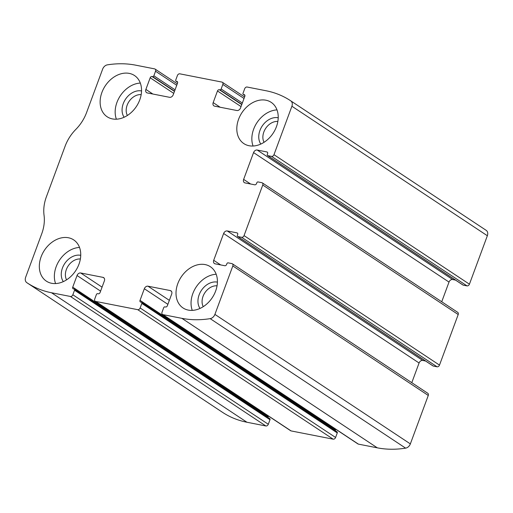 <?xml version="1.0" encoding="UTF-8"?>
<svg xmlns="http://www.w3.org/2000/svg" width="513" height="513" viewBox="0 0 513 513"><rect width="100%" height="100%" fill="white"/><g stroke="black" fill="none" stroke-linecap="round" stroke-linejoin="round"><path stroke-width="0.77" d="M247.131 87.03L266.055 90.75A115.457 87.139 123.5 0 1 290.544 100.708A115.457 87.139 123.5 0 1 290.743 100.837A5.496 4.149 123.5 0 1 291.903 106.242L273.98 154.689A2.199 1.661 123.5 0 1 271.55 156.382L267.767 155.638A1.097 0.827 123.5 0 1 267.299 154.458L267.581 153.701A1.648 1.244 123.5 0 0 267.228 152.079A1.648 1.244 123.5 0 0 266.882 151.938L257.205 150.04A3.296 2.488 123.5 0 0 253.563 152.579L243.643 179.383A3.296 2.488 123.5 0 0 244.348 182.628A3.296 2.488 123.5 0 0 245.047 182.91L254.717 184.808A1.648 1.244 123.5 0 0 256.545 183.539L256.821 182.782A1.097 0.827 123.5 0 1 258.039 181.935L261.822 182.679A2.199 1.661 123.5 0 1 262.29 182.865A2.199 1.661 123.5 0 1 262.759 185.033L244.047 235.608A2.199 1.661 123.5 0 1 241.617 237.301L237.833 236.557A1.097 0.827 123.5 0 1 237.365 235.377L237.647 234.621A1.648 1.244 123.5 0 0 237.295 232.998A1.648 1.244 123.5 0 0 236.948 232.857L227.272 230.959A3.296 2.488 123.5 0 0 223.63 233.498L213.709 260.303A3.296 2.488 123.5 0 0 214.415 263.547A3.296 2.488 123.5 0 0 215.114 263.829L224.784 265.728A1.648 1.244 123.5 0 0 226.611 264.458L226.887 263.701A1.097 0.827 123.5 0 1 228.105 262.855L231.889 263.599A2.199 1.661 123.5 0 1 232.357 263.785A2.199 1.661 123.5 0 1 232.825 265.952L214.902 314.392A5.496 4.149 123.5 0 1 210.176 318.644A115.457 87.139 123.5 0 1 181.871 318.336L162.942 314.623A2.199 1.661 123.5 0 1 162.48 314.431A2.199 1.661 123.5 0 1 162.012 312.27L163.692 307.717A1.097 0.827 123.5 0 1 164.91 306.87L165.539 306.992A1.648 1.244 123.5 0 0 167.366 305.722L171.669 294.09A3.296 2.488 123.5 0 0 170.964 290.845A3.296 2.488 123.5 0 0 170.265 290.563L147.975 286.19A3.296 2.488 123.5 0 0 144.333 288.729L140.03 300.361A1.648 1.244 123.5 0 0 140.376 301.984A1.648 1.244 123.5 0 0 140.729 302.125L141.357 302.247A1.097 0.827 123.5 0 1 141.825 303.427L140.139 307.973A2.199 1.661 123.5 0 1 137.708 309.666L95.655 301.413A2.199 1.661 123.5 0 1 95.187 301.227A2.199 1.661 123.5 0 1 94.719 299.06L96.406 294.513A1.097 0.827 123.5 0 1 97.617 293.667L98.252 293.789A1.648 1.244 123.5 0 0 100.073 292.519L104.376 280.887A3.296 2.488 123.5 0 0 103.677 277.642A3.296 2.488 123.5 0 0 102.978 277.36L80.688 272.98A3.296 2.488 123.5 0 0 77.04 275.519L72.737 287.152A1.648 1.244 123.5 0 0 73.09 288.774A1.648 1.244 123.5 0 0 73.436 288.922L74.071 289.043A1.097 0.827 123.5 0 1 74.532 290.217L72.852 294.77A2.199 1.661 123.5 0 1 70.422 296.463L51.492 292.75A115.457 87.139 123.5 0 1 27.009 282.791A115.457 87.139 123.5 0 1 26.811 282.657A5.496 4.149 123.5 0 1 25.65 277.257L41.726 233.8A36.288 27.388 123.5 0 0 44.054 215.306A36.288 27.388 123.5 0 1 46.382 196.819L65.093 146.243A36.288 27.388 123.5 0 1 75.834 129.404A36.288 27.388 123.5 0 0 86.575 112.565L102.651 69.101A5.496 4.149 123.5 0 1 107.377 64.856A115.457 87.139 123.5 0 1 135.682 65.164L154.605 68.877A2.199 1.661 123.5 0 1 155.073 69.069A2.199 1.661 123.5 0 1 155.542 71.23L153.855 75.783A1.097 0.827 123.5 0 1 152.643 76.629L152.008 76.508A1.648 1.244 123.5 0 0 150.187 77.777L145.884 89.409A3.296 2.488 123.5 0 0 146.59 92.654A3.296 2.488 123.5 0 0 147.289 92.936L169.579 97.31A3.296 2.488 123.5 0 0 173.221 94.77L177.524 83.138A1.648 1.244 123.5 0 0 177.177 81.516A1.648 1.244 123.5 0 0 176.825 81.375L176.196 81.253A1.097 0.827 123.5 0 1 175.728 80.073L177.408 75.52A2.199 1.661 123.5 0 1 179.839 73.827L221.898 82.08A2.199 1.661 123.5 0 1 222.366 82.272A2.199 1.661 123.5 0 1 222.834 84.433L221.148 88.986A1.097 0.827 123.5 0 1 219.93 89.833L219.301 89.711A1.648 1.244 123.5 0 0 217.48 90.981L213.177 102.613A3.296 2.488 123.5 0 0 213.876 105.858A3.296 2.488 123.5 0 0 214.575 106.14L236.865 110.513A3.296 2.488 123.5 0 0 240.514 107.974L244.816 96.341A1.648 1.244 123.5 0 0 244.464 94.719A1.648 1.244 123.5 0 0 244.117 94.578L243.483 94.456A1.097 0.827 123.5 0 1 243.015 93.276L244.701 88.723A2.199 1.661 123.5 0 1 247.131 87.03M232.357 263.785L427.804 393.291A2.199 1.661 123.5 0 1 428.272 395.452L410.349 443.899A5.496 4.149 123.5 0 1 405.623 448.144A115.457 87.139 123.5 0 1 377.318 447.836L358.395 444.123A2.199 1.661 123.5 0 1 357.927 443.931L162.48 314.431M262.29 182.865L457.737 312.372A2.199 1.661 123.5 0 1 458.205 314.533L439.494 365.109A2.199 1.661 123.5 0 1 437.063 366.801L241.617 237.301M269.517 418.544A1.097 0.827 123.5 0 1 269.985 419.724L268.299 424.277A2.199 1.661 123.5 0 1 265.869 425.97L246.945 422.25A115.457 87.139 123.5 0 1 222.456 412.292L27.009 282.791M336.804 431.747A1.097 0.827 123.5 0 1 337.272 432.927L335.592 437.48A2.199 1.661 123.5 0 1 333.161 439.173L291.102 430.92A2.199 1.661 123.5 0 1 290.634 430.728L95.187 301.227M485.792 230.074A115.457 87.139 123.5 0 1 485.991 230.209A115.457 87.139 123.5 0 1 486.189 230.343A5.496 4.149 123.5 0 1 487.35 235.743L469.427 284.189A2.199 1.661 123.5 0 1 466.997 285.882L271.55 156.382M462.803 284.862A1.097 0.827 123.5 0 0 463.213 285.138L466.997 285.882M441.725 301.759L449.01 282.079A3.296 2.488 123.5 0 1 452.652 279.54L455.525 280.104M432.869 365.788A1.097 0.827 123.5 0 0 433.28 366.058L437.063 366.801M411.792 382.679L419.076 362.999A3.296 2.488 123.5 0 1 422.718 360.459L425.591 361.024M335.374 430.74A1.648 1.244 123.5 0 1 335.476 429.862L335.714 429.214M268.087 417.537A1.648 1.244 123.5 0 1 268.184 416.659L268.421 416.011M265.939 100.215A24.739 18.673 -56.5 0 0 240.071 115.88A24.739 18.673 -56.5 0 0 243.855 143.602A24.739 18.673 -56.5 0 0 273.083 133.29A24.739 18.673 -56.5 0 0 271.185 102.35A24.739 18.673 -56.5 0 0 265.939 100.215M129.257 73.397A24.739 18.673 -56.5 0 0 103.389 89.057A24.739 18.673 -56.5 0 0 107.172 116.778A24.739 18.673 -56.5 0 0 136.4 106.467A24.739 18.673 -56.5 0 0 134.502 75.526A24.739 18.673 -56.5 0 0 129.257 73.397M205.136 264.586A24.739 18.673 -56.5 0 0 179.274 280.252A24.739 18.673 -56.5 0 0 183.051 307.967A24.739 18.673 -56.5 0 0 212.279 297.655A24.739 18.673 -56.5 0 0 210.381 266.722A24.739 18.673 -56.5 0 0 205.136 264.586M68.453 237.763A24.739 18.673 -56.5 0 0 42.592 253.428A24.739 18.673 -56.5 0 0 46.369 281.15A24.739 18.673 -56.5 0 0 75.597 270.838A24.739 18.673 -56.5 0 0 73.699 239.898A24.739 18.673 -56.5 0 0 68.453 237.763M80.374 259.001A13.518 10.202 -56.5 0 0 68.191 265.926A13.518 10.202 -56.5 0 0 66.562 279.841M80.74 255.32A16.493 12.447 -56.5 0 0 80.682 255.314A16.493 12.447 -56.5 0 0 64.67 263.637A16.493 12.447 -56.5 0 0 63.317 281.618M79.515 247.446A24.739 18.673 -56.5 0 0 59.502 260.168A24.739 18.673 -56.5 0 0 55.584 283.561M217.057 285.818A13.518 10.202 -56.5 0 0 204.873 292.75A13.518 10.202 -56.5 0 0 203.244 306.665M217.422 282.144A16.493 12.447 -56.5 0 0 217.365 282.131A16.493 12.447 -56.5 0 0 201.352 290.461A16.493 12.447 -56.5 0 0 199.999 308.435M216.197 274.263A24.739 18.673 -56.5 0 0 196.184 286.991A24.739 18.673 -56.5 0 0 192.266 310.384M141.171 94.629A13.518 10.202 -56.5 0 0 128.994 101.561A13.518 10.202 -56.5 0 0 127.359 115.476M141.537 90.955A16.493 12.447 -56.5 0 0 141.485 90.942A16.493 12.447 -56.5 0 0 125.473 99.272A16.493 12.447 -56.5 0 0 124.12 117.246M140.318 83.074A24.739 18.673 -56.5 0 0 120.305 95.803A24.739 18.673 -56.5 0 0 116.387 119.196M277.854 121.453A13.518 10.202 -56.5 0 0 265.676 128.385A13.518 10.202 -56.5 0 0 264.041 142.3M278.226 117.778A16.493 12.447 -56.5 0 0 278.168 117.766A16.493 12.447 -56.5 0 0 262.156 126.095A16.493 12.447 -56.5 0 0 260.803 144.07M277.001 109.897A24.739 18.673 -56.5 0 0 256.987 122.626A24.739 18.673 -56.5 0 0 253.069 146.019M410.349 443.899L214.902 314.392M428.272 395.452L232.825 265.952M439.494 365.109L244.047 235.608M458.205 314.533L262.759 185.033M246.945 422.25L51.492 292.75M265.869 425.97L70.422 296.463M291.102 430.92L95.655 301.413M333.161 439.173L137.708 309.666M486.189 230.343L290.743 100.837M487.35 235.743L291.903 106.242M469.427 284.189L273.98 154.689M405.623 448.144L210.176 318.644M377.318 447.836L181.871 318.336M358.395 444.123L162.942 314.623M176.735 85.273L155.542 71.23M175.055 89.826L153.855 75.783M174.561 91.154L152.643 76.629M174.471 91.391L152.008 76.508M173.74 93.379L150.187 77.777M152.868 94.033L145.884 89.409M177.44 81.785L176.825 81.375M177.613 82.189L176.196 81.253M244.028 98.477L222.834 84.433M242.341 103.03L221.148 88.986M241.854 104.357L219.93 89.833M241.764 104.594L219.301 89.711M241.027 106.582L217.48 90.981M220.154 107.236L213.177 102.613M244.733 94.988L244.117 94.578M244.9 95.392L243.483 94.456M463.213 285.138L267.767 155.638M267.497 152.342L266.882 151.938M452.652 279.54L257.205 150.04M449.01 282.079L253.563 152.579M250.626 184.007L243.643 179.383M433.28 366.058L237.833 236.557M237.564 233.268L236.948 232.857M422.718 360.459L227.272 230.959M419.076 362.999L223.63 233.498M220.693 264.926L213.709 260.303M171.502 291.378L170.265 290.563M169.348 300.349L147.975 286.19M167.879 304.331L144.333 288.729M335.476 429.862L140.03 300.361M337.272 432.927L141.825 303.427M335.592 437.48L140.139 307.973M268.299 424.277L72.852 294.77M269.985 419.724L74.532 290.217M268.184 416.659L72.737 287.152M100.586 291.127L77.04 275.519M102.061 287.145L80.688 272.98M104.21 278.174L102.978 277.36M485.991 230.209L290.544 100.708M177.286 83.786L155.073 69.069M177.626 82.26L175.959 81.157M244.579 96.989L222.366 82.272M244.913 95.463L243.252 94.36M462.983 285.042L267.536 155.542M433.049 365.961L237.602 236.461M337.041 431.843L141.588 302.343M269.748 418.64L74.302 289.14"/></g></svg>
